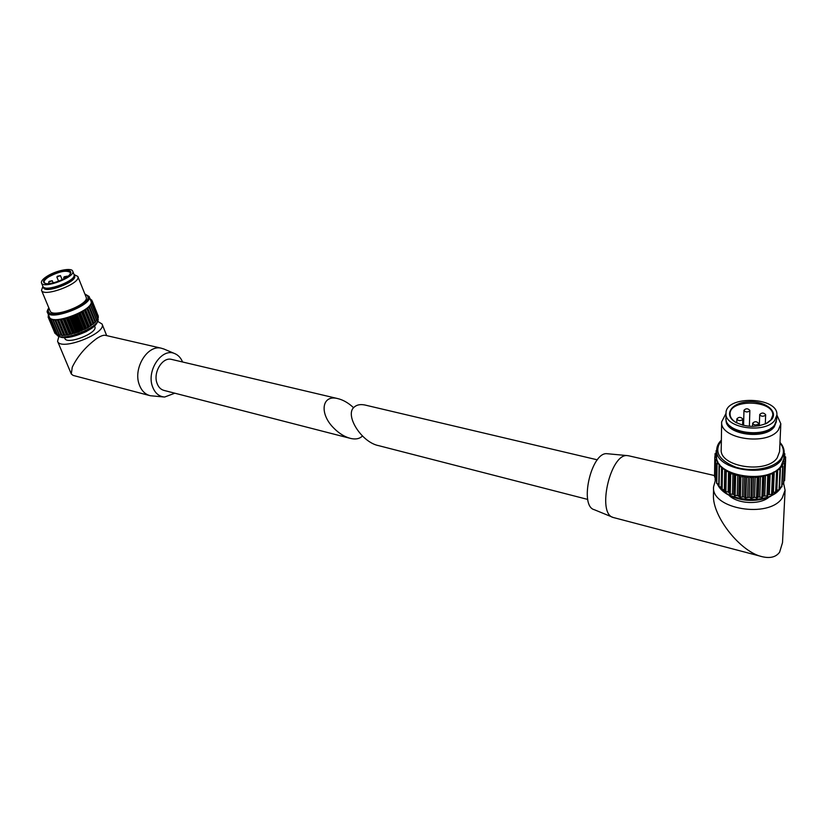 <?xml version="1.0" encoding="UTF-8"?>
<svg xmlns="http://www.w3.org/2000/svg" width="827" height="827" viewBox="0 0 827 827"><rect width="100%" height="100%" fill="white"/><g stroke="black" fill="none" stroke-linecap="round" stroke-linejoin="round"><path stroke-width="1.24" d="M587.759 499.436L378.776 445.681C361.337 442.445 343.939 414.358 354.514 406.832C357.057 404.734 360.531 404.124 364.945 405.013L366.041 405.271M716.658 452.824L715.066 453.62L716.523 454.809L716.451 455.718L714.807 456.783L716.564 457.879L716.73 458.789L715.407 459.977L717.846 461.828L716.844 463.099L719.759 464.774L719.108 466.097L722.426 467.534L722.147 468.888L724.731 469.333L725.806 470.046L725.889 471.4L728.556 471.628L730.675 473.778L734.324 474.067L735.12 475.38L737.756 475.101L740.899 476.807L744.476 476.414L745.933 477.541L749.862 476.869L751.578 477.851L753.666 476.89L757.718 477.603L760.52 476.28L762.659 476.91L765.523 475.236L767.787 475.68L768.821 474.233L772.863 473.788L773.09 472.434L774.237 471.824L776.915 471.638L776.76 470.253L780.285 469.136L779.758 467.741L782.89 466.345L782.001 464.97L782.507 464.112L784.678 463.327L783.427 462.004L785.598 460.174L784.027 458.933L784.048 458.013L785.65 456.949L783.986 455.946M784.058 454.478L784.823 453.744L784.11 453.33M716.699 450.26L716.172 450.55L716.689 451.16M779.975 442.579C782.859 445.732 784.254 449.061 784.151 452.576L783.851 458.747L781.122 465.921C768.593 484.932 714.352 476.176 716.616 456.09L716.699 449.981C716.771 446.466 718.322 443.251 721.361 440.326M736.144 422.587L735.523 422.204C731.905 419.796 730.086 417.077 730.065 414.027C729.269 398.686 774.103 399.917 772.759 415.361L770.981 419.837L766.06 423.631M771.694 419.444L767.384 422.948C756.395 427.776 745.592 427.425 734.986 421.884C723.48 414.678 731.43 402.739 747.835 401.819C764.127 400.485 778.724 410.957 771.694 419.444M774.806 420.292C765.285 434.092 724.328 428.035 726.023 413.407C725.052 395.13 778.486 396.557 776.894 414.989L774.806 420.292M776.894 414.989L776.698 419.651L774.61 424.964C765.109 438.775 724.245 432.686 725.941 418.017L726.023 413.407M771.426 427.9C762.98 436.284 738.325 435.322 730.613 426.453M776.377 421.615L774.31 426.763C764.913 440.45 724.504 434.423 726.137 419.889M776.894 415.03L780.822 423.786L778.414 429.947C767.363 446.146 719.676 438.972 721.661 421.842L726.023 413.345M780.822 423.786L779.561 451.697L777.173 457.931C766.267 474.295 719.263 466.81 721.216 449.464L721.661 421.842M784.482 480.704L785.505 460.308L784.482 480.704L783.831 481.004M783.645 462.221L783.696 461.104M782.042 484.364L783.696 483.743L784.616 463.44M782.435 465.622L782.507 464.112M779.437 487.506L781.928 486.772L782.859 466.428M779.561 487.372L780.502 466.945M776.077 490.535L779.344 489.584L780.264 469.198M776.801 489.977L777.721 469.54M721.806 489.15L722.147 468.888L721.806 489.15L725.424 490.328L725.506 491.693L728.153 491.931L730.251 494.101L733.859 494.412L734.645 495.735L737.26 495.466L740.361 497.192L743.907 496.81L745.344 497.947L749.231 497.285L751.454 498.288L754.565 497.254L757.005 498.05L758.256 496.934L761.894 497.368L763.3 496.045L767.415 496.004L767.994 494.68L771.601 494.432L773.359 492.272L776.005 492.096L776.915 471.659L776.005 492.096M773.359 492.272L774.237 471.824M772.222 492.882L773.09 472.434M769.296 494.195L770.133 473.747M767.994 494.68L768.821 474.233M764.737 495.693L765.523 475.236M763.3 496.045L764.086 475.597M759.786 496.717L760.52 476.28M758.256 496.934L758.979 476.486M754.565 497.254L755.247 476.828M752.994 497.316L753.666 476.89M749.231 497.285L749.862 476.869M747.649 497.203L748.259 476.786M743.907 496.81L744.476 476.414M742.357 496.572L742.915 476.187M738.738 495.849L739.255 475.473M737.26 495.466L737.756 475.101M733.859 494.412L734.324 474.067M732.484 493.905L732.939 473.571M729.383 492.561L729.796 472.248M728.153 491.931L728.556 471.628M725.424 490.328L725.806 470.046M724.369 489.605L724.731 469.333M719.118 466.159L718.808 486.328L721.837 487.558M721.227 486.979L721.558 466.738M716.875 463.192L716.564 483.299L718.839 484.167M718.808 484.126L719.108 463.916M717.412 462.365L717.433 460.939M715.458 460.091L715.138 480.136L716.596 480.88M716.554 458.944L716.564 457.879M714.9 456.928L714.549 476.91L715.179 477.375M612.528 517.195L594.313 509.711C578.9 506.114 591.367 451.594 607.111 453.713L607.907 453.796M761.057 556.375L613.21 517.485C596.567 513.701 610.378 453.279 627.352 455.605L629.016 455.873M783.696 483.702L785.081 490.235L782.518 542.636L779.603 552.209C776.088 556.964 770.485 558.504 762.783 556.829C741.023 552.725 712.264 516.555 713.443 495.042L713.546 486.969L715.376 480.353M785.081 490.235L782.187 498.04C768.852 518.818 711.127 508.946 713.546 486.969M768.996 497.13C759.982 505.163 737.126 503.963 728.825 495.156M749.603 411.081L749.862 410.44C747.939 408.28 745.975 408.228 743.969 410.275C745.189 412.177 747.07 412.446 749.603 411.081M765.409 415.371L765.657 414.74C763.734 412.549 761.75 412.477 759.713 414.523C760.943 416.467 762.845 416.756 765.409 415.371M758.39 424.096L758.648 423.445C756.705 421.222 754.71 421.15 752.663 423.238C753.914 425.202 755.816 425.491 758.39 424.096M742.522 419.713L742.78 419.051C740.847 416.86 738.873 416.808 736.857 418.886C738.087 420.819 739.969 421.088 742.522 419.713M353.615 407.742C348.374 402.852 342.988 399.782 337.457 398.521C321.91 394.582 319.108 413.376 333.488 427.807C338.925 433.389 344.673 436.935 350.731 438.465C355.424 439.488 359.094 438.889 361.73 436.646L362.402 435.974M171.975 359.487L171.344 359.342C162.454 356.985 153.005 372.388 156.944 383.035C158.381 387.16 160.81 389.641 164.232 390.478L349.656 438.186M48.659 315.314L48.173 315.676L48.855 315.769M49.041 316.214L48.1 316.979L49.238 316.989L48.566 318.085L49.878 317.981L49.568 318.974L55.481 320.121L64.682 318.85L71.98 316.627L81.883 312.089L89.14 306.9L88.789 306.497L90.681 305.246L90.401 304.47L91.714 303.674L91.073 303.044L92.221 302.248L91.239 302.124L92.19 300.987L91.022 300.976L91.621 299.922L90.505 300.005M89.109 296.5L90.949 301.111C95.591 309.319 51.915 326.179 49.403 317.082L47.48 312.482C49.961 321.507 93.72 304.646 89.109 296.5L84.861 293.978M45.154 283.361L44.182 282.452C43.748 280.942 45.32 279.05 48.907 276.756C59.368 271.349 66.511 269.933 70.347 272.507L70.285 273.799M48.442 276.311C57.487 270.45 73.252 268.31 70.502 273.375C68.837 278.327 49.424 285.718 44.679 283.196C42.291 281.821 43.542 279.526 48.442 276.311M47.149 276.208C56.04 270.491 71.67 267.369 72.683 271.153C75.96 276.89 43.2 289.367 41.495 282.989C40.978 281.201 42.859 278.937 47.149 276.208M72.683 271.153L74.058 274.564C77.356 280.353 44.648 292.83 42.921 286.411L41.495 290.287L50.116 310.942C52.266 318.746 90.102 304.181 86.122 297.131L77.821 276.456C81.687 283.237 43.521 297.813 41.495 290.287M73.624 276.818C74.833 282.276 47.904 292.562 44.844 287.775M74.151 275.484C79.981 281.004 43.242 295.032 43.511 287.155M74.048 274.543L77.821 276.456M55.492 320.121L61.901 335.514L68.062 334.925L78.317 332.092L87.879 327.699L95.332 322.303L89.14 306.91L95.332 322.303M89.264 326.407L83.01 310.973M88.468 326.892L82.214 311.448M86.484 328.03L80.209 312.585M85.605 328.495L79.32 313.051M83.444 329.57L77.138 314.115M82.504 330.004L76.198 314.549M80.229 330.976L73.903 315.521M79.247 331.358L72.921 315.904M76.911 332.216L70.564 316.762M75.919 332.547L69.571 317.092M73.582 333.26L67.214 317.806M72.611 333.519L66.232 318.075M70.326 334.067L63.948 318.633M69.385 334.263L63.007 318.829M67.225 334.635L60.826 319.212M66.346 334.759L59.957 319.336M64.361 334.945L57.952 319.542M63.565 334.987L57.166 319.584M59.492 335.38L53.073 320.008L59.492 335.38L61.684 334.987M61.115 334.956L54.706 319.573M51.109 319.635L57.497 334.966L59.203 334.677M59.048 334.646L52.639 319.294M51.243 319.305L51.016 318.757M49.62 318.995L55.988 334.294L57.156 334.139M48.638 318.106L54.975 333.374L55.585 333.353M54.489 332.216L48.1 316.979M98.258 316.359L92.148 301.059L97.968 316.596M97.524 318.168L98.361 317.568L92.2 302.3M90.401 304.47L96.573 319.832L97.772 319.139L91.704 303.716M95.105 321.744L96.852 320.618L90.681 305.266L96.852 320.618M95.415 321.403L89.233 306.021M93.782 323.047L87.579 307.644M93.213 323.543L87 308.13M91.714 324.732L85.491 309.308M91.032 325.228L84.788 309.805M182.581 361.988C180.803 357.781 178.136 354.969 174.58 353.532C161.947 347.629 146.41 370.32 152.416 386.354C154.814 393.011 158.887 396.567 164.635 397.032L174.797 393.207M164.222 349.149L161.203 348.177C147.526 344.621 133.033 368.149 139.184 384.41C141.396 390.644 145.118 394.417 150.338 395.73L163.663 396.96M105.67 335.4L105.194 335.286C103.168 335.028 100.232 336.175 96.397 338.75C85.522 346.895 77.49 356.365 72.269 367.178L71.287 373.98L73.117 375.417L149.408 395.492M97.72 321.372L102.052 324.019C107.2 333.26 60.454 351.475 57.57 341.262L58.872 336.434M94.516 325.972L94.826 326.727C98.279 333.002 66.749 345.262 64.806 338.377L64.496 337.623M58.831 281.139L55.678 282.214M49.279 281.335L48.628 282.131L52.266 280.735L49.279 281.335M57.497 276.208L56.856 276.993L60.474 275.618L57.497 276.208M64.32 276.745L63.679 277.531L67.318 276.156L64.32 276.745M779.964 442.879C784.296 448.255 784.554 453.62 780.76 458.964C773.7 468.506 751.97 472.444 735.668 467.121C718.415 460.06 713.639 451.222 721.361 440.626M779.985 442.414C782.88 445.629 784.265 449.02 784.151 452.576L781.412 459.729C768.841 478.699 714.435 470.025 716.699 449.981C716.761 446.425 718.312 443.148 721.361 440.16M784.658 456.308L784.771 453.847M785.423 459.957L785.557 457.073M783.52 483.909L784.492 463.502M781.691 486.958L782.662 466.531M779.055 489.78L779.995 469.333M775.664 492.292L776.563 471.835M771.994 494.246L772.863 473.788M771.601 494.432L772.459 473.964M767.415 496.004L768.242 475.535M766.97 496.138L767.787 475.68M762.38 497.275L763.145 476.817M761.894 497.368L762.659 476.91M757.005 498.05L757.718 477.603M756.498 498.092L757.201 477.644M751.454 498.288L752.105 477.861M750.937 498.288L751.578 477.851M745.861 497.999L746.45 477.592M745.344 497.947L745.933 477.541M740.361 497.192L740.899 476.807M739.865 497.089L740.392 476.703M735.12 495.88L735.596 475.515M734.645 495.735L735.12 475.38M730.251 494.101L730.675 473.778M729.827 493.915L730.241 473.592M725.889 491.92L726.261 471.617M725.506 491.693L725.889 471.4M722.126 489.377L722.467 469.116M719.066 486.545L719.376 466.314M716.771 483.495L717.05 463.306M715.293 480.311L715.562 460.153M714.662 477.076L714.921 456.938M715.107 456.525L715.138 453.744M716.182 453.031L716.213 450.643M767.89 497.554C754.979 501.906 742.305 501.276 729.879 495.683M779.53 489.594L770.216 496.603C755.826 502.051 741.695 501.389 727.822 494.608L718.281 485.48M728.453 465.219L729.641 464.691M781.174 487.062L780.068 488.778C770.123 504.129 728.411 502.371 718.932 486.503M719.108 466.097L718.808 486.328L717.36 483.681M84.892 294.071C92.014 297.441 87.331 302.951 70.853 310.601C53.383 316.017 46.054 315.118 48.845 307.902M90.691 325.972L84.437 310.528M88.148 327.544L81.883 312.089M87.879 327.699L81.604 312.244M85.067 329.187L78.772 313.733M84.767 329.342L78.472 313.878M81.759 330.728L75.443 315.263M81.449 330.862L75.123 315.397M78.317 332.092L71.98 316.627M77.996 332.216L71.66 316.751M74.833 333.271L68.465 317.816M74.513 333.374L68.145 317.909M71.38 334.222L65.002 318.767M71.07 334.294L64.682 318.85M68.062 334.925L61.663 319.48M67.762 334.976L61.363 319.542M64.951 335.359L58.552 319.935M64.682 335.38L58.272 319.966M62.139 335.514L55.729 320.111M59.689 335.38L53.279 320.008M57.673 334.976L51.253 319.635M56.122 334.315L49.703 318.995M55.078 333.405L48.669 318.106M48.597 318.023L48.173 316.999M48.576 316.565L48.214 315.707M90.856 299.963L90.525 299.126M91.983 300.956L91.59 299.984M98.289 317.671L92.148 302.341M97.772 319.139L91.611 303.788M96.718 320.752L90.546 305.38M95.167 322.458L88.965 307.055M93.348 324.05L87.124 308.626M93.141 324.215L86.918 308.791M90.929 325.807L84.685 310.373M88.809 330.128L71.608 336.806M97.245 322.375L97.1 322.654C94.226 330.314 67.793 340.59 60.216 336.94L59.968 336.858M97.493 321.91C94.536 329.818 67.225 340.435 59.399 336.661L56.577 334.232C59.358 343.494 102.527 326.665 97.813 318.23L97.493 321.91M597.352 459.833L364.945 405.013M766.815 423.228L767.384 422.948M735.523 422.204L734.986 421.884M784.699 456.328L784.823 453.744M785.505 460.019L785.65 456.949M784.616 480.549L785.598 460.174M783.696 483.743L784.678 463.327M781.928 486.772L782.89 466.345M779.344 489.584L780.285 469.136M716.564 483.299L716.844 463.099M715.138 480.136L715.407 459.977M714.549 476.91L714.807 456.783M715.024 456.566L715.066 453.62M716.13 453.051L716.172 450.55M607.111 453.713L627.352 455.605M714.569 475.566L628.231 455.687M765.171 498.495C754.028 501.544 743.07 500.986 732.319 496.81M717.257 483.65C718.983 487.92 722.509 491.579 727.822 494.608M781.298 487.041L779.861 489.326L770.216 496.603M743.969 410.275L743.566 425.378M749.862 410.44L749.386 426.267M759.713 414.523L759.32 425.74M765.657 414.74L765.306 423.962M752.663 423.238L752.57 426.381M758.648 423.445L758.566 425.874M736.857 418.886L736.764 422.917M742.78 419.051L742.625 425.14M171.344 359.342L337.457 398.521M41.495 282.989L42.921 286.411M48.803 307.809C47.149 310.59 46.705 312.151 47.48 312.482M61.901 335.514L55.481 320.121M57.497 334.966L51.078 319.615M55.988 334.294L49.568 318.974M54.975 333.374L48.566 318.085M48.555 316.586L48.173 315.676M90.898 299.963L90.536 299.085M92.035 300.956L91.621 299.922M98.31 316.276L92.19 300.987M98.361 317.568L92.221 302.248M97.875 319.026L91.714 303.674M174.58 353.532L163.405 348.808M105.194 335.286L161.203 348.177M57.57 341.262L71.287 373.98M102.052 324.019L106.693 335.638M96.852 323.13L92.107 327.988L86.173 331.627C79.485 334.635 73.613 336.548 68.569 337.364C61.467 337.726 62.211 337.416 60.784 337.137M48.628 282.131L49.217 283.558M52.266 280.735L53.145 282.896M56.856 276.993L58.541 281.108M60.474 275.618L62.149 279.722M63.679 277.531L64.155 278.699"/></g></svg>
